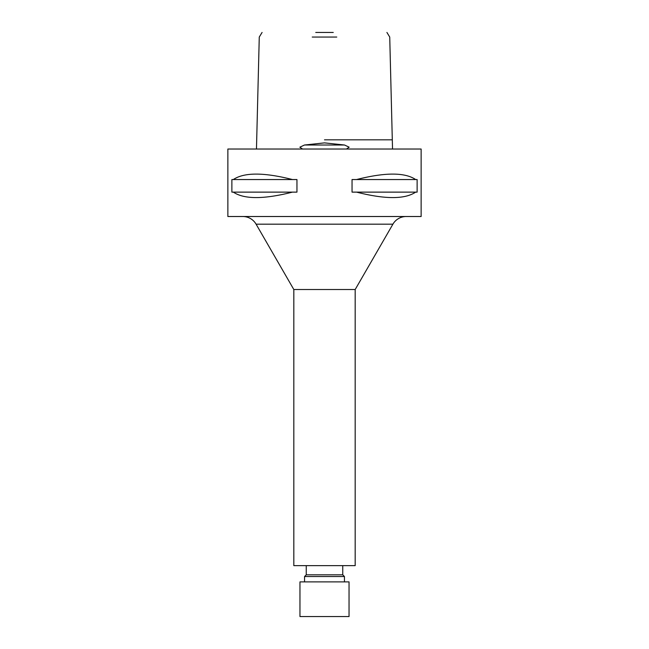 <?xml version="1.0" encoding="UTF-8"?>
<svg xmlns="http://www.w3.org/2000/svg" width="649" height="649" viewBox="0 0 649 649"><rect width="100%" height="100%" fill="white"/><g stroke="black" fill="none" stroke-linecap="round" stroke-linejoin="round"><path stroke-width="0.97" d="M346.485 149.027L349.138 147.185L344.522 145.011L324.5 142.877L304.478 145.011L299.862 147.185L302.515 149.027M386.918 32.45L389.733 37.05L392.531 149.027M336.766 37.05L312.234 37.05M315.755 32.45L333.245 32.45M256.469 149.027L259.267 37.05L262.082 32.45M242.815 216.515A15.341 15.341 0 0 1 256.095 224.181L293.819 289.527L355.181 289.527L392.905 224.181L256.095 224.181M406.185 216.515A15.341 15.341 0 0 0 392.905 224.181M293.819 289.527L293.819 565.628L355.181 565.628L355.181 289.527M306.247 565.628L306.247 574.827L342.753 574.827L342.753 565.628M306.247 574.827L304.559 576.515L344.441 576.515L342.753 574.827M344.441 581.885L344.441 576.515M304.559 581.885L304.559 576.515M299.96 616.55L349.04 616.55L349.04 581.885L299.96 581.885L299.96 616.55M292.448 192.128C263.843 199.389 244.138 199.389 233.34 192.128L231.88 192.128L231.88 179.546L233.34 179.546C244.138 172.285 263.843 172.285 292.448 179.546L296.95 179.546L296.95 192.128L233.34 192.128M356.552 179.546C385.157 172.285 404.862 172.285 415.66 179.546L417.12 179.546L417.12 192.128L415.66 192.128C404.862 199.389 385.157 199.389 356.552 192.128L352.05 192.128L352.05 179.546L415.66 179.546M421.136 149.027L227.864 149.027L227.864 216.515L421.136 216.515L421.136 149.027M233.34 179.546L292.448 179.546M356.552 192.128L415.66 192.128M324.5 139.819L391.712 139.819L324.5 139.819M344.522 145.011L304.478 145.011"/></g></svg>
